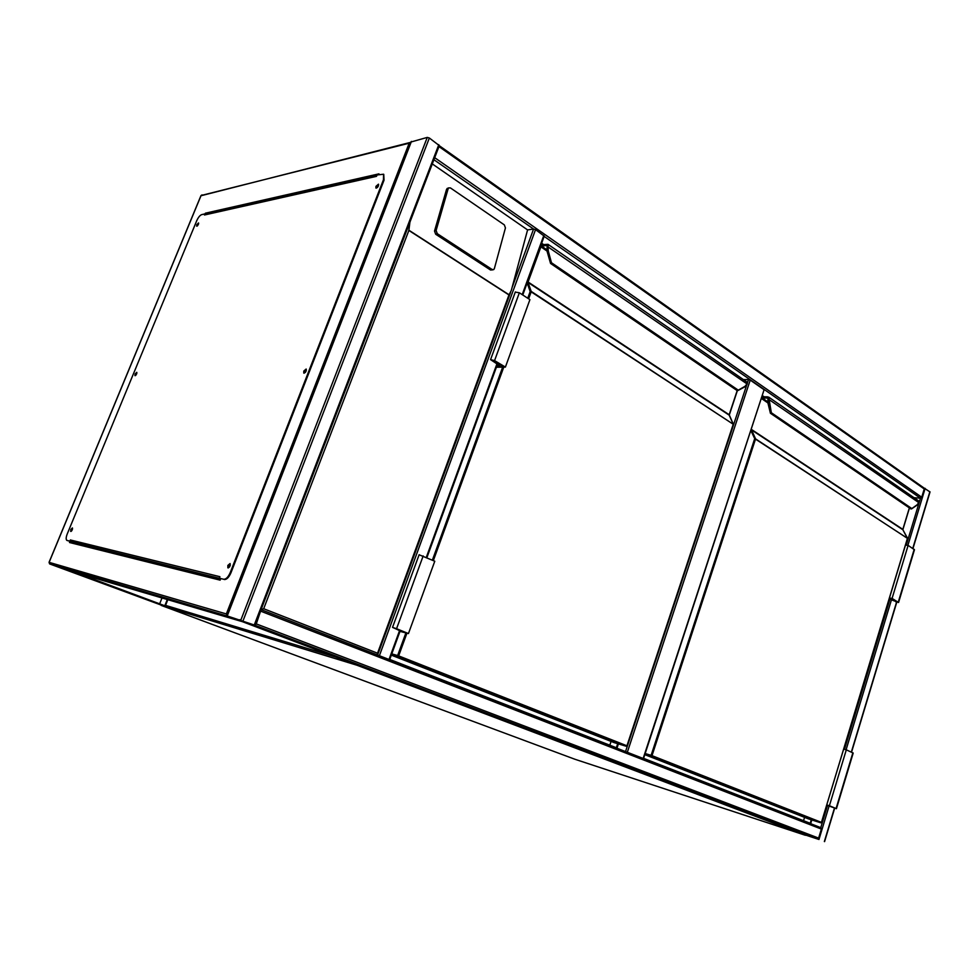 <?xml version="1.0" encoding="UTF-8"?>
<svg xmlns="http://www.w3.org/2000/svg" width="979" height="979" viewBox="0 0 979 979"><rect width="100%" height="100%" fill="white"/><g stroke="black" fill="none" stroke-linecap="round" stroke-linejoin="round"><path stroke-width="1.47" d="M643.166 758.468L764.097 389.74L750.232 380.097L627.319 752.288M764.097 389.74L643.509 758.603M747.332 383.095L748.494 379.571L743.391 379.595M748.494 379.571L750.232 380.097M255.507 624.186L260.683 610.712M411.241 141.931L427.26 137.403L429.353 138.015L439.326 145.602L255.078 625.287L227.067 615.889L255.078 625.3L256.278 623.904L261.087 609.648M256.278 623.904L818.628 838.097L817.367 838.93L800.883 833.484M818.628 838.097L821.369 829.066L820.781 827.634L827.5 805.423M800.944 833.508L241.079 621.175L254.883 625.251L817.367 838.93L800.724 833.472L817.367 838.93M254.026 624.92L228.046 616.244L254.026 624.92M434.346 158.561L438.91 146.666M433.978 159.516L439.277 145.724M923.931 487.958L924.237 488.962L439.436 146.911M906.26 545.181L920.468 498.201L921.741 497.234L924.237 488.962M544.14 236.392L920.468 498.201L913.994 497.699M923.821 487.885L930.026 491.96L912.966 548.534M818.395 839.297L801.201 833.618L818.395 839.297M388.443 659.246L377.906 655.135M389.189 659.54L377.148 654.841L377.539 653.201L508.958 294.936L511.283 290.494L527.583 229.906L533.567 229.037L535.537 229.637L379.424 655.624M522.762 294.985L544.238 236.123L535.537 229.637M492.18 269.531L493.746 269.568L494.358 268.613L505.433 227.948L504.344 224.889L450.45 187.931L448.676 187.895L448.149 188.751L436.108 230.481L437.27 233.663L492.18 269.531L490.565 270.033L492.988 269.8M490.565 270.033L435.692 234.238L434.517 231.044L446.559 189.363L447.819 188.237M432.29 163.909L527.583 229.906M409.92 222.16L408.867 230.457L263.681 608.73L377.539 653.201M261.112 609.574L263.681 608.73M377.233 187.625L377.099 186.634L378.53 185.508M378.322 186.059L377.637 187.185M305.191 372.558L304.946 371.396L306.329 370.38M306.219 370.784L305.448 372.253M229.343 567.184L229.037 565.813L230.334 564.883M230.273 565.213L229.539 566.914M71.675 530.863L72.519 528.917M135.91 375.165L136.827 373.305M197.574 225.708L198.541 223.934M66.058 569.668L165.108 606.527L49.807 563.977L227.887 616.244L241.703 621.481L66.058 569.668M167.825 599.686L165.108 606.527M231.46 207.732L232.378 208.282M230.64 207.915L231.57 208.466M167.287 599.527L164.815 605.756L74.955 572.299M220.716 578.638L220.128 580.143L69.497 542.501L69.998 541.289M205.076 213.96L205.382 213.202L378.959 173.846L378.665 174.617M162 597.973L159.663 603.835M224.937 209.212L225.855 209.763M378.738 174.421L205.908 213.52L205.578 214.328M70.647 541.375L70.121 542.66M410.947 142.236L409.185 143.203L226.357 613.943L227.14 615.705M197.06 226.149L198.639 223.261M196.779 224.717L198.529 222.943L198.394 224.375L196.644 226.149L196.779 224.717M135.396 375.642L136.876 372.607M135.102 374.002L136.754 372.326L136.607 373.978L134.955 375.642L135.102 374.002M71.137 531.389L72.532 528.195M70.843 529.517L72.397 527.938L72.25 529.835L70.684 531.413L70.843 529.517M228.388 567.93L228.548 565.703L230.2 563.708M227.862 565.421L230.065 563.537L230.053 565.923L227.85 567.82L227.862 565.421M304.249 373.183L304.42 371.408L306.305 369.254M303.796 371.065L306.158 369.034L306.133 371.029L303.759 373.072L303.796 371.065M376.352 188.152L378.616 184.444M375.948 186.365L378.457 184.174L378.42 185.839L375.912 188.041L375.948 186.365M223.653 579.262L219.32 578.197L219.908 576.692L70.366 539.967L69.876 541.179L66.719 540.298C65.85 539.221 66.034 537.104 67.245 533.934L196.73 220.716C198.272 217.35 199.924 215.319 201.686 214.621L204.941 213.875L204.476 214.988L376.499 176.342L377.025 174.984L383.597 174.225L383.45 179.757L230.249 572.58C228.229 577.12 226.027 579.36 223.653 579.262L219.32 578.197M70.366 539.967L70.464 541.411L69.876 541.179M204.941 213.875L204.476 214.988M70.464 541.411L67.074 540.494M383.45 179.757L384.049 180.148L383.744 174.323M384.049 180.148L230.934 572.85L230.249 572.58M224.326 579.531C226.712 579.629 228.915 577.402 230.934 572.85M70.525 541.252L78.724 544.434L220.287 579.739M71.051 541.632L220.361 578.552M617.7 743.685L616.354 747.748L389.752 659.43M541.289 244.199L541.987 244.677M618.385 743.893L616.941 748.25M541.644 243.233L543.467 244.481M611.08 741.409L609.819 745.203M541.081 244.787L548.02 244.322L548.24 250.857L551.471 262.739L550.553 263.437L547.249 251.138L547.322 245.46L546.478 244.407L540.959 245.117M550.602 263.473L737.126 390.56L738.068 390.034L551.471 262.739L550.479 263.008M744.97 386.729L747.161 383.523M540.885 245.313L546.453 244.469L547.273 245.472L547.2 251.138L548.24 250.857M747.124 384.221L744.921 386.803M737.517 390.597L745.019 386.301L747.038 383.939L547.175 246.316M527.742 298.228L530.177 291.546L531.193 291.387L733.32 424.311M548.362 245.509L547.175 246.059M550.394 262.886L550.761 263.498M419.122 554.775L434.774 561.224L408.451 633.56L396.568 628.702L392.53 627.38L400.191 630.806M399.983 631.382L408.451 633.56M400.032 631.259L406.921 633.034L393.619 627.784L400.142 630.941M496.561 366.746L503.904 366.611L491.593 360.076L499.926 365.363L500.257 364.433M499.926 365.363L497.051 365.412M496.39 367.247L505.397 367.088L529.92 299.647L519.359 292.782L515.284 292.109M505.397 367.088L494.566 360.602L490.565 359.636L498.433 364.886L497.234 364.91M811.285 819.778L810.208 823.29L643.582 758.358M811.799 819.937L810.649 823.706M762.519 395.687L764.085 396.764M804.567 817.355L803.551 820.696M762.164 396.752L768.748 397.144L771.33 412.722L770.289 412.918M770.485 413.285L910.813 508.896L911.718 508.48L771.33 412.722L770.449 412.93L768.197 403.079L768.319 398.233L767.328 397.156L762.054 397.107M768.111 398.991L768.148 403.079L769.09 402.871M918.645 502.827L918.853 502.068M762.029 397.168L767.316 397.205L768.16 398.991M918.791 502.778L917.078 505.127M911.29 508.958L917.139 504.772L918.743 502.582L768.209 398.991M645.173 753.524L651.108 755.347L754.711 438.604L907.435 538.328M769.213 398.282L767.989 398.38M770.424 413.248L767.928 403.018L767.952 399.028L767.928 403.018L770.449 412.93M889.409 598.242L891.845 598.597L897.731 602.232L889.25 598.769M905.502 545.095L908.12 545.389L914.459 549.745L898.6 602.403M889.47 598.034L892.077 598.414L908.12 545.389M892.077 598.414L898.563 602.501L889.189 598.977M843.739 749.143L846.309 749.816L829.397 805.741L836.433 808.678L826.765 805.203M846.309 749.816L853.198 753.059L836.445 808.654M826.839 804.971L829.397 805.741M826.814 805.019L835.589 808.385L826.778 805.154M165.573 605.377L335.638 657.044M805.46 835.271L356.699 665.145L161.143 605.389L575.15 759.337L805.313 835.246M356.295 664.876L357.017 665.145M625.532 751.603L746.696 385.041M261.099 611.324L821.369 829.066M820.977 827.732L261.087 609.636L820.781 827.634M429.353 138.015L243.086 620.698M427.26 137.403L240.907 619.94M438.8 144.696L254.283 624.957M411.449 141.392L227.238 615.926M239.769 619.683L239.427 620.576M240.589 619.915L240.222 620.857M921.741 497.234L435.178 158.011M512.433 286.663L533.567 229.037L433.905 159.712M824.367 841.536L834.451 808.091M851.338 752.117L896.531 602.256M912.771 548.411L929.879 491.691M818.97 839.492L829.103 805.974M846.101 749.755L891.514 599.576M907.9 545.364L925.143 488.35M844.473 749.339L889.948 599.087M543.834 235.401L522.211 294.63M496.904 363.968L426.306 557.345M399.64 630.415L389.055 659.381M508.958 294.936L408.867 230.457M408.757 230.126L509.178 294.838M448.149 188.751L446.559 189.363M436.108 230.481L434.517 231.044M437.27 233.663L435.692 234.238M226.357 613.943L49.121 562.35L201.087 195.519L409.185 143.203M202.041 194.894L200.976 195.58L49.048 562.325L49.782 563.965M200.989 195.751L410.152 142.469M49.121 562.35L49.55 563.843M391.319 655.135L614.053 742.571L626.279 746.292L397.963 656.505L391.49 654.67M406.934 633.168L398.661 655.893L626.939 745.79L733.234 424.25L531.169 291.852L528.636 298.803M503.769 367.113L433.354 560.575M733.369 424.445L626.939 745.79L733.369 424.445L729.184 415.157L528.048 282.454L531.193 291.387L530.177 291.546L527.155 282.931M547.004 251.028L540.91 246.843L528.085 282.001L729.184 414.741L737.187 390.597L729.147 414.986M547.102 245.594L547.028 251.126L550.431 263.008M546.453 244.469L546.735 245.484L541.607 246.133L546.747 249.669M747.21 383.07L746.536 381.773M391.771 653.886L397.633 655.538L405.881 632.899M432.388 560.123L502.655 367.137M745.019 386.301L738.019 390.486M626.279 746.292L626.927 745.827L626.279 746.292M397.963 656.505L398.661 655.893L397.633 655.538L397.963 656.505M729.184 414.741L729.331 415.463M747.344 383.23L746.757 381.92L548.02 244.322L546.478 244.407M527.351 282.405L528.048 282.454L527.583 281.768M540.408 246.61L541.607 246.133L541.338 245.129M547.163 251.028L550.553 263.437M423.173 555.913L396.568 628.702M492.07 360.664L492.302 360.027M494.566 360.602L519.359 292.782M768.148 403.079L770.644 413.322M644.806 754.638L808.409 818.86L820.806 822.801L644.953 754.197M751.334 429.793L902.871 529.749L907.423 538.364L755.58 438.873L652.002 755.653L821.442 822.384L907.374 538.523M751.407 429.573L755.58 438.873L754.711 438.604L750.991 430.833M767.915 402.944L761.564 398.575M751.444 429.438L902.834 529.37L909.356 507.893M767.316 397.205L767.499 398.049L762.225 398L767.744 401.806M918.853 501.799L918.118 500.563M762.151 396.789L767.548 396.838M907.496 538.487L821.442 822.397M651.341 756.155L652.002 755.653L651.108 755.347L651.341 756.155M907.46 538.046L902.956 529.92M918.816 502.716L918.339 500.71L768.748 397.144L767.328 397.156M761.613 398.429L762.005 397.229M895.675 601.742L895.895 601.02M898.281 602.122L914.19 549.329M852.856 752.814L836.09 808.483M411.217 141.527L227.067 615.889M924.029 488.031L439.449 145.81M824.575 841.622L834.671 808.164M851.534 752.215L896.74 602.318M497.454 364.31L426.905 557.614M400.252 630.66L389.666 659.638M448.676 187.895L447.085 188.519M510.597 292.354L377.759 654.572M376.719 175.779L204.929 214.474M747.344 383.315L747.161 384.147M744.738 386.901L737.97 390.535M733.381 424.397L729.306 414.949M729.331 414.9L737.358 390.67M419.147 554.689L392.53 627.38M490.565 359.636L515.358 291.901M916.919 505.237L911.645 508.835M902.932 529.455L909.454 507.966"/></g></svg>

